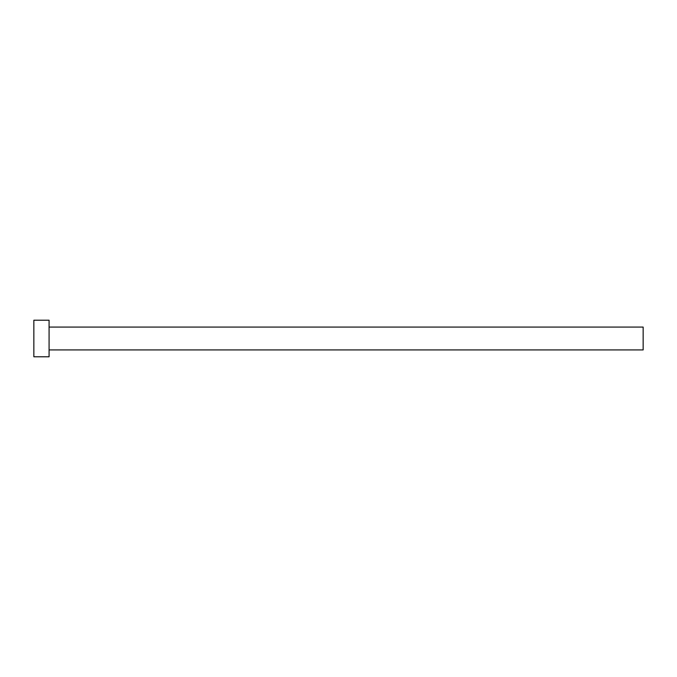 <?xml version="1.0" encoding="UTF-8"?>
<svg xmlns="http://www.w3.org/2000/svg" width="677" height="677" viewBox="0 0 677 677"><rect width="100%" height="100%" fill="white"/><g stroke="black" fill="none" stroke-linecap="round" stroke-linejoin="round"><path stroke-width="1.02" d="M49.082 327.076L643.15 327.076L643.15 349.924L49.082 349.924M49.082 338.5L49.082 356.779L33.85 356.779L33.85 320.221L49.082 320.221L49.082 338.5"/></g></svg>

